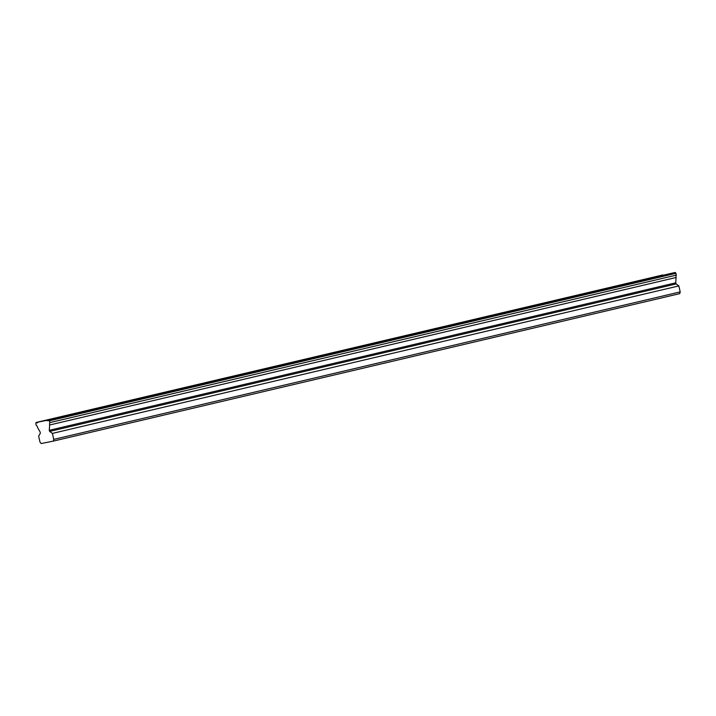 <?xml version="1.0" encoding="UTF-8"?>
<svg xmlns="http://www.w3.org/2000/svg" width="716" height="716" viewBox="0 0 716 716"><rect width="100%" height="100%" fill="white"/><g stroke="black" fill="none" stroke-linecap="round" stroke-linejoin="round"><path stroke-width="1.07" d="M48.858 419.952L674.973 272.536L48.858 419.952L49.959 422.583L676.414 275.105A2.273 1.19 -103.2 0 0 676.083 277.378A2.273 1.19 -103.2 0 0 676.11 277.504L675.725 282.829L49.27 430.316L49.646 431.426L52.393 433.404L53.745 439.391L53.27 441.128L679.726 293.641L680.2 291.904L678.849 285.917L676.101 283.939L675.725 282.829M49.959 422.583A2.273 1.19 -103.2 0 0 49.628 424.856A2.273 1.19 -103.2 0 0 49.655 424.991L49.27 430.316M65.738 415.638L73.945 413.866L65.738 415.638M639.988 280.448L648.195 278.667L639.988 280.448M587.782 292.737L595.989 290.965L587.782 292.737M535.577 305.025L543.784 303.253L535.577 305.025M483.372 317.313L491.579 315.541L483.372 317.313M431.166 329.611L439.373 327.83L431.166 329.611M378.97 341.899L387.168 340.127L378.97 341.899M326.765 354.187L334.963 352.415L326.765 354.187M274.559 366.476L282.766 364.704L274.559 366.476M222.354 378.764L230.561 376.992L222.354 378.764M170.148 391.061L178.356 389.28L170.148 391.061M117.943 403.35L126.15 401.578L117.943 403.35M48.518 420.015A2.273 1.19 -103.2 0 1 47.883 420.748A2.273 1.19 -103.2 0 1 46.943 420.328L37.993 422.109A2.273 1.19 -103.2 0 1 37.357 422.843A2.273 1.19 -103.2 0 1 36.418 422.422L35.8 423.514L36.212 425.322A2.273 1.19 -103.2 0 1 37.518 427.398L40.177 432.124L40.311 433.278L38.646 436.134L39.998 442.121L41.179 443.535L53.27 441.128M37.993 422.109L673.398 272.85A2.273 1.19 -103.2 0 0 673.443 272.894M675.313 272.465L676.414 275.105M36.077 422.494L662.873 274.944A2.273 1.19 -103.2 0 0 662.918 274.989M53.745 439.391L680.2 291.904M46.943 420.328L673.398 272.85M36.418 422.422L662.873 274.944M52.393 433.404L678.849 285.917M49.655 424.991L676.11 277.504M49.547 420.775L676.002 273.288M49.646 431.426L676.101 283.939"/></g></svg>
